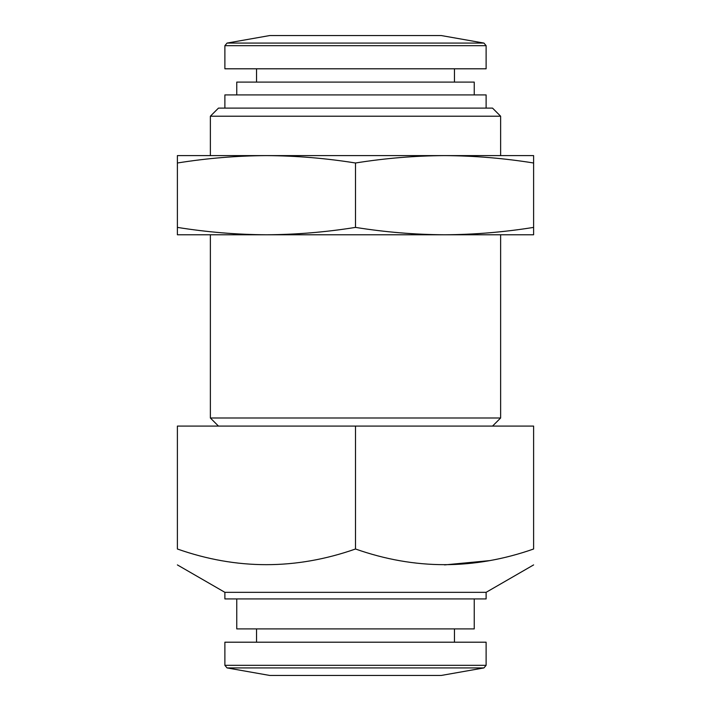 <?xml version="1.0" encoding="UTF-8"?>
<svg xmlns="http://www.w3.org/2000/svg" width="711" height="711" viewBox="0 0 711 711"><rect width="100%" height="100%" fill="white"/><g stroke="black" fill="none" stroke-linecap="round" stroke-linejoin="round"><path stroke-width="1.07" d="M177.386 234.772L177.386 227.396C207.07 232.15 236.754 234.612 266.438 234.772C296.132 234.612 325.816 232.15 355.5 227.396C385.184 232.15 414.869 234.612 444.562 234.772C474.246 234.612 503.93 232.15 533.614 227.396L533.614 234.772L177.386 234.772M533.614 162.997C503.93 158.242 474.246 155.78 444.562 155.611L533.614 155.611L533.614 227.396M355.5 162.997C325.816 158.242 296.132 155.78 266.438 155.611L444.562 155.611C414.869 155.78 385.184 158.242 355.5 162.997L355.5 227.396M266.438 155.611C236.754 155.78 207.07 158.242 177.386 162.997L177.386 155.611L266.447 155.611M218.464 426.085L210.367 417.997L500.633 417.997L500.633 234.772M210.367 417.997L210.367 234.772M224.88 665.327L227.058 667.922L269.745 675.45L441.255 675.45L483.942 667.922L486.12 665.327L486.12 642.202L224.88 642.202L224.88 665.327L486.12 665.327M269.745 35.55L441.255 35.55L483.942 43.078L227.058 43.078L269.745 35.55M224.88 45.673L486.12 45.673L486.12 68.798L224.88 68.798L224.88 45.673L227.058 43.078M256.547 82.094L256.547 68.798M236.754 94.919L236.754 82.094L474.246 82.094L474.246 94.919M224.88 108.116L224.88 94.919L486.12 94.919L486.12 108.116M218.464 108.116L492.536 108.116L500.633 116.213L210.367 116.213L218.464 108.116M210.367 155.611L210.367 116.213M355.5 426.085L177.386 426.085L177.386 548.999C236.594 569.893 295.972 569.893 355.5 548.999C414.717 569.893 474.086 569.893 533.614 548.999C533.614 569.875 533.614 569.875 533.614 548.999L533.614 426.085L355.5 426.085L355.5 548.999M486.12 592.325L486.12 598.929L224.88 598.929L224.88 592.325L486.12 592.325L533.614 564.907M224.88 592.325L177.386 564.907M489.426 560.641L444.562 564.907M177.386 548.999C177.386 569.875 177.386 569.875 177.386 548.999M236.754 598.929L236.754 628.906L474.246 628.906L474.246 598.929M256.547 642.202L256.547 628.906M177.386 227.396L177.386 162.997M227.058 667.922L483.942 667.922M486.12 45.673L483.942 43.078M454.453 82.094L454.453 68.798M500.633 155.611L500.633 116.213M492.536 426.085L500.633 417.997M454.453 642.202L454.453 628.906"/></g></svg>

